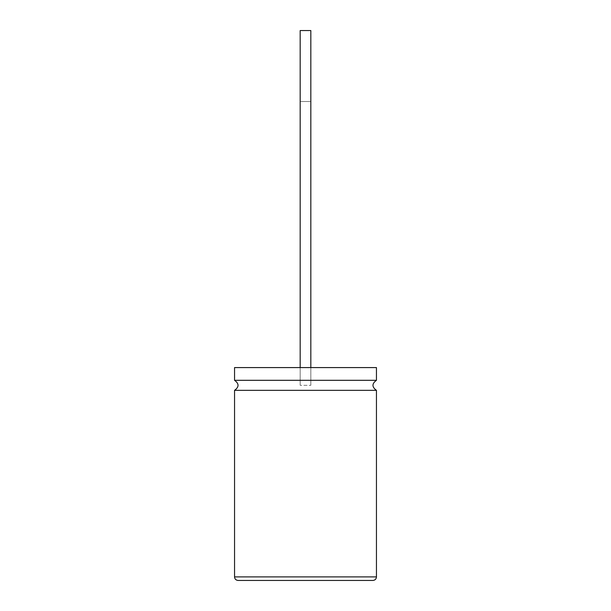 <?xml version="1.0" encoding="UTF-8"?>
<svg xmlns="http://www.w3.org/2000/svg" width="611" height="611" viewBox="0 0 611 611"><rect width="100%" height="100%" fill="white"/><g stroke="black" fill="none" stroke-linecap="round" stroke-linejoin="round"><path stroke-width="0.46" stroke-dasharray="3.06 2.29" d="M300.177 367.585L300.177 385.327L310.823 385.327L300.177 385.327L310.823 385.327L300.177 385.327L310.823 385.327L300.177 385.327L310.823 385.327L300.177 385.327L300.177 367.585L310.823 367.585L300.177 367.585L300.177 385.327L300.177 101.502L310.823 101.502L310.823 385.327L310.823 367.585L300.177 367.585L310.823 367.585L310.823 385.327L310.823 367.585M376.452 380.309L234.548 380.309M234.548 390.345L376.452 390.345M376.452 367.585L234.548 367.585M372.909 580.45L238.091 580.45M310.823 101.502L300.177 101.502M310.823 30.55L300.177 30.55M234.548 576.899L376.452 576.899"/><path stroke-width="0.92" d="M376.452 380.309L376.452 367.585L234.548 367.585L234.548 380.309L376.452 380.309C371.816 383.655 371.816 387 376.452 390.345L234.548 390.345L234.548 576.899C234.739 579.037 235.915 580.221 238.091 580.45L372.909 580.45C375.062 580.236 376.246 579.06 376.452 576.899L234.548 576.899M376.452 390.345L376.452 576.899M300.177 367.585L300.177 30.55L310.823 30.55L310.823 367.585M234.548 380.309C239.184 383.655 239.184 387 234.548 390.345"/></g></svg>
